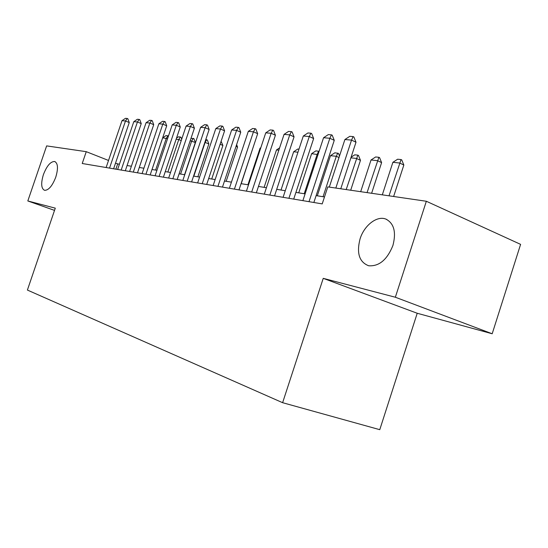 <?xml version="1.0" encoding="UTF-8"?>
<svg xmlns="http://www.w3.org/2000/svg" width="548" height="548" viewBox="0 0 548 548"><rect width="100%" height="100%" fill="white"/><g stroke="black" fill="none" stroke-linecap="round" stroke-linejoin="round"><path stroke-width="0.82" d="M360.077 238.839C364.215 225.379 376.99 215.385 385.902 219.104C394.039 223.351 396.375 232.153 392.916 245.497C387.141 259.786 379.052 266.54 368.66 265.759C359.255 262.115 356.392 253.149 360.077 238.839M43.402 174.641C46.827 165.811 50.587 161.434 54.684 161.502C57.978 163.263 58.341 168.476 55.773 177.148C52.361 185.916 48.635 190.314 44.6 190.334C41.189 188.608 40.792 183.375 43.402 174.641M492.186 333.766L395.348 297.235L323.238 278.35L417.22 313.257L492.186 333.766L520.6 244.367L426.344 201.26L327.786 186.889L322.21 203.897L82.227 163.503L86.255 151.673L46.642 145.891L27.818 200.958L54.526 210.384M417.22 313.257L379.771 429.673L282.617 402.698L27.4 290.063L55.286 208.158L27.818 200.958M395.348 297.235L426.344 201.26M323.238 278.35L282.617 402.698M119.375 164.318L115.498 163.201M108.525 160.454L86.255 151.673M324.485 196.951L316.121 195.615M305.099 193.869L295.906 192.403M285.268 190.711L276.713 189.348M266.424 187.711L258.457 186.443M248.497 184.861L241.072 183.676M231.427 182.142L224.495 181.046M215.145 179.552L208.672 178.525M199.602 177.079L193.56 176.12M184.745 174.716L179.1 173.819M170.538 172.456L165.263 171.62M156.934 170.291L152.002 169.51M143.891 168.222L139.281 167.483M131.383 166.229L127.068 165.544M115.881 169.168L117.615 164.037M106.127 167.53L122.005 120.67L125.478 118.327L127.225 118.471L125.492 120.964L129.253 122.553L113.607 168.791M122.005 120.67L125.492 120.964L109.532 168.099M127.225 118.471L127.855 118.738L129.253 122.553M167.544 138.733L162.694 137.829L152.029 169.517M162.694 137.829L166.092 135.555L168.469 135.972M155.611 170.086L166.332 138.219L167.921 135.74M117.635 169.469L133.801 121.67L137.349 119.279L139.171 119.43L137.432 121.971L141.24 123.595L125.307 170.757M133.801 121.67L137.432 121.971L121.177 170.065M139.171 119.43L139.802 119.697L141.24 123.595M129.616 171.483L146.076 122.704L149.7 120.272L151.597 120.423L149.857 123.026L153.714 124.677L137.486 172.805M146.076 122.704L149.857 123.026L133.301 172.099M151.597 120.423L152.241 120.697L153.714 124.677M142.09 173.579L158.865 123.786L162.564 121.307L164.544 121.464L162.804 124.122L166.708 125.8L150.173 174.942M158.865 123.786L162.804 124.122L145.932 174.23M164.544 121.464L165.195 121.745L166.708 125.8M155.091 175.771L172.188 124.917L175.976 122.382L178.038 122.547L176.298 125.266L180.251 126.978L163.4 177.168M172.188 124.917L176.298 125.266L159.098 176.442M178.038 122.547L178.696 122.834L180.251 126.978M176.511 138.117L178.456 136.815L180.354 137.014L180.95 137.267L181.689 139.226M181.23 140.589L178.764 139.541L176.127 139.261M167.852 172.031L178.764 139.541L180.354 137.014M190.992 138.336L193.889 138.596L195.348 142.48L190.183 140.754M184.566 174.689L195.348 142.48M180.587 174.059L191.69 140.911L193.28 138.329M205.767 139.61L207.343 139.973L208.85 143.939L204.863 142.316M197.862 176.805L208.85 143.939M193.834 176.161L205.144 142.343L206.726 139.706M221.097 141.295L222.906 145.453L220.111 144.247M211.713 179.011L222.906 145.453M168.661 178.052L186.094 126.095L189.971 123.506L192.122 123.677L190.389 126.458L194.389 128.205L177.203 179.491M186.094 126.095L190.389 126.458L172.846 178.758M192.122 123.677L192.786 123.964L194.389 128.205M226.153 181.306L237.558 147.042L236.03 146.378M236.62 144.61L237.558 147.042M182.833 180.436L200.616 127.321L204.582 124.677L206.836 124.855L205.096 127.705L209.151 129.486L191.622 181.915M200.616 127.321L205.096 127.705L187.204 181.176M206.836 124.855L207.507 125.156L209.151 129.486M241.216 183.703L252.703 148.631M197.643 182.929L215.796 128.609L219.858 125.903L222.214 126.088L220.481 129.006L224.591 130.821L206.699 184.457M215.796 128.609L220.481 129.006L202.219 183.703M222.214 126.088L222.892 126.396L224.591 130.821M260.643 148.248L260.074 148.186L247.936 184.772M260.074 148.186L260.827 147.686M213.145 185.539L231.674 129.951L235.839 127.184L238.305 127.383L236.585 130.369L240.743 132.226L222.474 187.115M231.674 129.951L236.585 130.369L217.94 186.347M238.305 127.383L238.996 127.691L240.743 132.226M278.836 150.179L276.487 149.933L264.109 187.348M276.487 149.933L279.603 147.878M229.386 188.272L248.313 131.362L252.58 128.527L255.163 128.732L253.457 131.794L257.67 133.691L239.003 189.896M248.313 131.362L253.457 131.794L234.407 189.122M255.163 128.732L255.861 129.047L257.67 133.691M246.415 191.142L265.753 132.835L270.137 129.931L272.842 130.15L271.15 133.294L275.418 135.233L256.348 192.814M265.753 132.835L271.15 133.294L251.69 192.026M272.842 130.15L273.555 130.479L275.418 135.233M264.294 194.15L284.063 134.383L288.563 131.41L291.406 131.643L289.734 134.863L294.05 136.849L274.555 195.876M284.063 134.383L289.734 134.863L269.835 195.081M291.406 131.643L292.125 131.972L294.05 136.849M283.09 197.314L303.311 136.014L307.935 132.965L310.928 133.205L309.278 136.521L313.641 138.548L293.707 199.102M303.311 136.014L309.278 136.521L288.919 198.294M310.928 133.205L311.654 133.548L313.641 138.548M302.873 200.643L323.56 137.726L328.321 134.603L331.471 134.856L329.848 138.26L334.266 140.343L313.86 202.493M323.56 137.726L329.848 138.26L309.01 201.678M331.471 134.856L332.204 135.198L334.266 140.343M297.968 152.214L293.66 151.755L281.021 190.033M293.66 151.755L297.824 149.015L298.982 149.131M318.004 154.625L311.634 153.666L298.735 192.855M311.634 153.666L315.908 150.864L319.087 151.33M304.215 193.725L317.196 154.255L318.689 151.145M339.007 157.529L336.314 156.29L330.478 155.673L317.306 195.807M330.478 155.673L334.862 152.796L338.459 153.406L339.5 156.016M323.053 196.718L336.314 156.29L337.787 153.098M351.097 157.221L354.755 154.831L357.823 155.146L358.502 155.461L360.468 160.324L356.378 158.427L350.891 157.838M350.699 190.231L360.468 160.324M346.192 189.574L357.823 155.146M371.619 193.28L381.607 162.612L377.476 160.667L371.03 159.982L360.687 191.69M371.03 159.982L375.654 156.968L378.88 157.297L379.572 157.625L381.607 162.612M367.057 192.615L378.88 157.297M329.307 187.115L344.904 139.535L349.802 136.322L353.124 136.589L351.535 140.096L356.001 142.227L340.767 188.786M344.904 139.535L351.535 140.096L335.828 188.06M353.124 136.589L353.864 136.945L356.001 142.227M393.628 196.492L403.842 165.017L399.67 163.03L392.889 162.304L382.312 194.841M392.889 162.304L397.643 159.215L401.04 159.564L401.739 159.893L403.842 165.017M389.018 195.821L401.04 159.564M385.902 219.104L386.778 219.481M54.684 161.502L55.143 161.681"/></g></svg>
